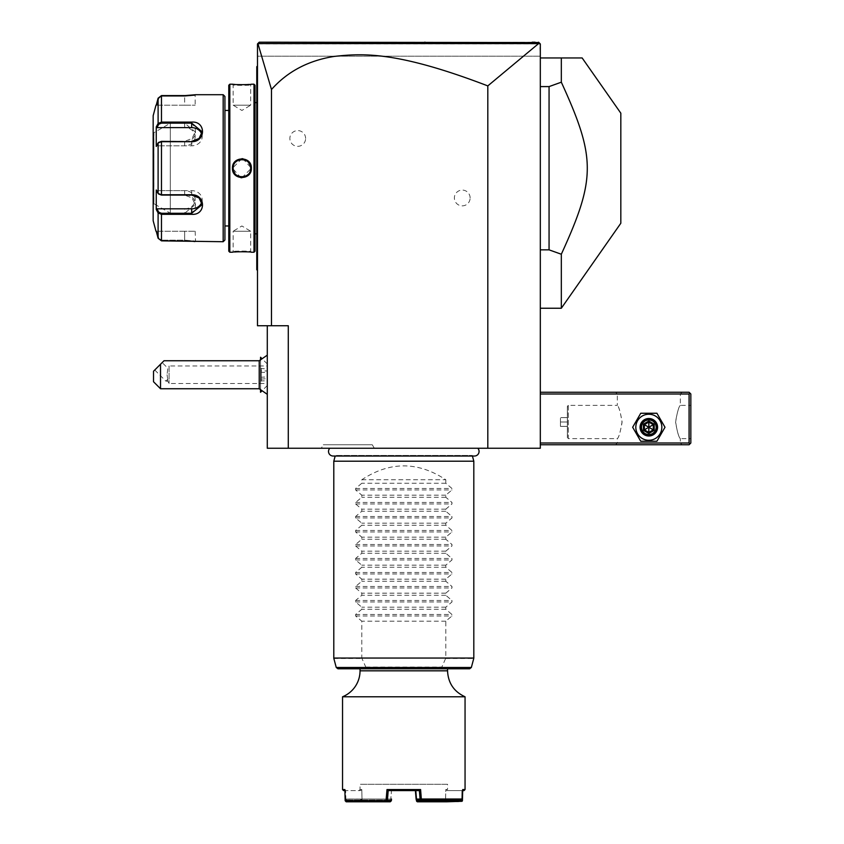 <?xml version="1.0" encoding="UTF-8"?>
<svg xmlns="http://www.w3.org/2000/svg" width="844" height="844" viewBox="0 0 844 844"><rect width="100%" height="100%" fill="white"/><g stroke="black" fill="none" stroke-linecap="round" stroke-linejoin="round"><path stroke-width="0.63" stroke-dasharray="4.22 3.17" d="M288.279 448.248L288.279 325.742L267.284 325.742L267.284 448.248L540.318 448.248L540.318 43.951L540.318 56.2L539.791 43.424L540.318 43.951L257.863 43.571L271.483 89.517C287.424 71.54 308.334 60.515 334.203 56.421C362.772 53.288 396.849 51.073 487.811 85.898L538.588 43.593L539.791 43.424L540.318 43.951L257.483 43.951L257.483 325.742L271.483 325.742L271.483 89.517M477.788 448.248L329.804 448.248L477.788 448.248M321.269 448.248L374.314 448.248L321.269 448.248L323.284 444.756L372.288 444.756L323.284 444.756M540.318 443.005L540.318 392.249L540.318 443.005L689.084 443.005L689.084 394L540.318 394M540.318 57.951L540.318 308.239L540.318 57.951L561.323 57.951L561.323 82.195L549.064 86.594L540.318 86.594M487.811 85.898L487.811 448.248M267.284 325.742L271.483 325.742M470.129 197.971A7.881 7.881 0 0 0 462.259 190.09A7.881 7.881 0 0 0 454.378 197.971A7.881 7.881 0 0 0 462.259 205.852A7.881 7.881 0 0 0 470.129 197.971M305.612 138.458A7.881 7.881 0 0 0 297.732 130.588A7.881 7.881 0 0 0 289.861 138.458A7.881 7.881 0 0 0 297.732 146.339A7.881 7.881 0 0 0 305.612 138.458M267.284 378.597L267.284 363.964L267.284 378.597M267.284 374.747L267.284 355.155L267.284 374.747M257.483 43.951L257.483 56.2L540.318 56.2L257.483 56.2L257.483 43.951L258.317 43.118L257.483 43.951M257.483 250.478L257.483 180.437L257.483 270.428L257.483 250.478L256.776 250.478L256.776 269.025L257.483 269.732L256.776 269.025L256.776 269.732L257.483 270.428M257.483 180.437L257.483 163.071L257.483 180.437L256.776 180.437L256.776 250.478M257.483 163.071L257.483 85.951L257.483 163.071L256.776 163.135L256.776 180.437M257.483 85.951L257.483 66.001L257.483 85.951L256.776 85.951L256.776 163.135M264.71 42.2L259.224 42.2L264.784 42.2L259.224 42.2L257.863 43.571M539.791 43.424L538.567 42.2L535.159 42.2M494.331 42.2L457.269 42.2L494.331 42.2M424.595 42.2L316.384 42.2M298.301 42.2L280.472 42.2L298.301 42.2M316.553 42.2L425.207 42.2M538.588 43.593L257.926 43.603M532.121 42.2L264.847 42.2M256.776 269.025L257.483 269.732L256.776 269.025M257.483 173.358L256.776 173.294M257.483 66.001L256.776 66.708L257.483 66.001L256.776 66.708L256.776 67.404L257.483 66.708M256.776 67.636L256.776 85.951M256.776 168.22L256.776 100.658L256.776 168.22M257.483 168.22L257.483 101.354L257.483 168.22M257.483 102.588L257.483 233.851L257.483 102.588L256.776 102.588M257.483 233.851L256.776 233.851M255.025 233.851L255.025 102.588L255.025 233.851M255.025 85.255L255.025 251.174M253.981 84.21L253.981 252.229M251.354 84.21L250.657 84.906L251.354 84.21L250.657 84.906L250.657 105.205L233.155 105.205L250.657 105.205L241.911 110.459L233.155 105.205L233.144 84.906C232.606 85.487 251.195 85.487 250.657 84.906C251.195 85.487 232.606 85.487 233.144 84.906L232.501 84.21M234.938 84.453L237.175 84.611M238.546 84.674L239.749 84.716M241.627 84.748L244.275 84.716M244.317 84.716L247.123 84.579M248.885 84.453L249.951 84.358M250.373 84.316L251.058 84.242M229.821 84.21L229.821 252.229M232.448 252.229L233.144 251.523L232.448 252.229L233.144 251.523L233.155 231.224L250.657 231.224L233.155 231.224L241.89 225.97L250.657 231.224L250.657 251.523C251.195 250.942 232.606 250.942 233.144 251.523C232.606 250.942 251.195 250.942 250.657 251.523L251.354 252.229L247.007 251.839M245.572 251.765L244.296 251.723M242.766 251.691L239.221 251.734M238.905 251.744L237.016 251.828M235.001 251.976L233.387 252.124M233.144 252.156L232.501 252.219M241.901 158.683L232.448 168.22L240.878 177.694M241.901 177.746L251.354 168.22L242.924 158.746M228.777 85.255L228.777 251.174M228.777 110.459L228.777 225.97L228.777 110.459M224.926 225.97L224.926 110.459L224.926 225.97M223.175 94.707L223.175 241.722M185.11 240.857L161.478 240.857L158.102 238.24L161.478 240.16L158.778 238.061L156.963 231.224L195.175 231.224L184.667 231.224L184.667 240.16L161.478 240.16L184.667 240.16L195.175 241.025L184.667 240.16L184.667 231.224L156.963 231.224L158.778 238.061L158.102 238.24L158.102 212.952L161.478 214.323L161.478 213.279L184.667 213.279L195.175 204.617L192.073 197.96L184.667 195.091L161.478 195.091L158.862 194.173M195.175 231.224L195.534 241.679M194.004 241.458L193.392 241.384M192.685 241.3L191.704 241.194M190.66 241.099L189.805 241.036M188.782 240.973L187.368 240.899M185.11 95.583L187.379 95.53M188.75 95.467L189.868 95.393M190.617 95.33L194.88 94.855M194.922 94.844L195.586 94.75M156.963 127.613L156.245 126.98L156.245 146.445L158.102 142.931L161.478 141.697L184.667 141.697C199.036 141.94 199.131 120.956 184.667 122.106L184.667 123.15L161.478 123.15L158.778 124.205L156.963 127.613L184.667 127.613A10.497 9.094 180 0 1 195.175 136.717L195.175 131.812L184.667 123.15L184.667 127.613M157.754 212.308L158.102 212.952L158.778 212.234L156.963 208.816L184.667 208.816L184.667 214.323C199.068 215.505 199.1 194.531 184.667 194.742L161.478 194.742L158.102 193.498L156.963 190.628L184.667 190.628A10.497 9.094 0 0 1 195.175 199.722L195.175 204.617M158.778 212.234L161.478 213.279M158.482 193.93L159.115 194.436L158.482 193.93M156.963 208.816L156.245 209.449L156.245 189.995L158.102 193.498L158.102 142.931L161.478 141.338L184.667 141.338L192.073 138.479L195.175 131.812M158.862 142.256L156.963 145.812L191.672 145.812A10.497 9.094 180 0 0 202.17 136.717L202.17 131.812M158.102 123.477L158.102 98.199L161.478 95.583L161.478 122.106L158.102 123.477L158.778 124.205M158.778 98.379L161.478 96.269L184.667 96.269L195.175 95.404L184.667 96.269L161.478 96.269L158.778 98.379L156.963 105.205L158.778 98.379L158.102 98.199L158.778 98.379M156.245 231.224L156.963 231.224L156.245 231.224M156.457 209.85L156.741 210.388M156.741 126.041L156.457 126.579M153.165 115.712L153.165 220.727M184.667 208.816A10.497 9.094 0 0 0 195.175 199.722M195.175 136.717A10.497 9.094 180 0 1 184.667 145.812L156.963 145.812L156.245 146.445L158.778 142.393M156.963 105.205L195.175 105.205L184.667 105.205L184.667 96.269L184.667 105.205L156.963 105.205M201.79 134.28A10.497 9.094 180 0 1 202.17 136.717M201.79 202.159A10.497 9.094 0 0 0 202.17 199.722A10.497 9.094 0 0 0 191.672 190.628L156.963 190.628L158.778 194.046M153.165 131.991L153.165 204.448L153.165 131.991A0.696 0.696 0 0 0 153.861 132.687L153.946 168.22L153.946 132.687L170.319 123.235L170.319 168.22L170.319 123.235M153.861 203.742L153.861 132.687L153.861 203.742L153.946 168.22L153.946 203.742L170.319 213.194L170.319 168.22L170.319 213.194M248.189 162.122A8.746 8.746 0 0 0 247.809 161.763L250.52 166.679A8.746 8.746 0 0 0 250.415 166.173M244.697 159.927A8.746 8.746 0 0 0 244.201 159.769L246.575 160.814A8.746 8.746 0 0 0 246.121 160.55M239.601 159.769A8.746 8.746 0 0 0 239.105 159.927L239.991 159.674M234.221 164.021L234.632 163.335A8.746 8.746 0 0 0 234.358 163.778M233.83 164.844L234.115 164.232A8.746 8.746 0 0 0 233.883 164.696M243.81 176.755L244.697 176.512A8.746 8.746 0 0 1 244.201 176.66M237.681 175.879A8.746 8.746 0 0 1 237.227 175.615L239.601 176.66A8.746 8.746 0 0 1 239.105 176.512M233.398 170.266A8.746 8.746 0 0 1 233.282 169.76L235.993 174.666A8.746 8.746 0 0 1 235.613 174.307M245.868 176.016L247.535 174.908M250.077 171.332L250.341 170.541M250.351 170.509L250.573 169.422M250.573 169.401L250.657 168.22A8.746 8.746 0 0 0 241.901 159.463A8.746 8.746 0 0 0 233.155 168.22A8.746 8.746 0 0 0 241.901 176.966A8.746 8.746 0 0 0 250.657 168.22L251.354 168.22M237.924 160.423L236.299 161.489M233.725 165.097L233.239 166.996M233.218 167.123L233.155 168.22L232.448 168.22M260.564 390.118L260.564 359.365M260.564 357.244L260.564 392.249M260.522 359.396L260.522 390.086M260.522 392.249L260.522 357.244M260.522 370.326L260.522 381.667L260.522 370.326L261.229 370.832L261.229 368.617L261.229 380.876L261.229 370.832L267.284 370.98L267.284 368.849L267.284 380.633L267.284 370.98M260.522 367.815L261.229 368.617L267.284 368.849M260.522 372.236L267.179 372.521L267.179 378.65L260.522 379.167M260.522 377.247L267.179 376.962L267.284 372.615M260.522 381.667L261.229 380.876L267.179 380.876L267.284 376.878M267.284 380.633L267.284 378.502M259.213 360.747L259.213 388.746M160.518 388.746L160.518 364.239L153.513 371.244L153.513 381.741M164.021 360.747L160.518 364.239M162.175 362.582L154.747 370.01L162.175 362.582L167.798 368.195L167.049 374.747L167.798 368.195L169.064 365.99L169.064 383.492L169.064 365.99L267.284 365.99M154.747 370.01L165.888 381.14L167.724 379.304L167.049 374.747L167.724 379.304L165.888 381.14L167.713 381.14L169.064 383.492L267.284 383.492M167.724 379.304C167.682 381.752 167.682 381.752 167.724 379.304C167.682 381.752 167.682 381.752 167.724 379.304M689.084 443.005L689.959 443.881L689.084 444.756L540.318 444.756M680.338 443.005L682.089 444.756L615.571 444.756L682.089 444.756L680.338 443.005L617.323 443.005L680.338 443.005L680.338 438.627C678.755 437.445 677.173 431.759 675.59 421.589C677.342 411.798 678.924 406.397 680.338 405.373C678.755 406.555 677.173 412.241 675.59 422.411C677.342 432.202 678.924 437.603 680.338 438.627L690.835 438.627L690.835 405.373L690.835 438.627M635.817 427.254A13.019 13.019 0 0 0 648.825 440.273A13.019 13.019 0 0 0 661.844 427.254A13.019 13.019 0 0 0 648.825 414.235A13.019 13.019 0 0 0 635.817 427.254A13.019 13.019 0 0 0 648.825 440.273A13.019 13.019 0 0 0 661.844 427.254A13.019 13.019 0 0 0 648.825 414.235A13.019 13.019 0 0 0 635.817 427.254A13.019 13.019 0 0 0 648.825 440.273A13.019 13.019 0 0 0 661.844 427.254A13.019 13.019 0 0 0 648.825 414.235A13.019 13.019 0 0 0 635.817 427.254M689.959 443.881L690.835 443.005L690.835 394L689.084 392.249L540.318 392.249M682.089 392.249L615.571 392.249L682.089 392.249L680.338 394L680.338 405.373L690.835 405.373M689.959 393.125L689.084 394M617.323 394L615.571 392.249L617.323 394L680.338 394L617.323 394L617.323 405.373L568.318 405.373L568.318 438.627L617.323 438.627C618.905 437.445 620.488 431.759 622.07 421.589C620.319 411.798 618.736 406.397 617.323 405.373C618.905 406.555 620.488 412.241 622.07 422.411C620.319 432.202 618.736 437.603 617.323 438.627L617.323 443.005L615.571 444.756L617.323 443.005M656.178 427.254C656.632 417.769 641.029 417.769 641.482 427.254C641.029 436.728 656.632 436.728 656.178 427.254C656.632 436.728 641.029 436.728 641.482 427.254C641.029 417.769 656.632 417.769 656.178 427.254A7.353 7.353 0 0 1 648.825 434.597A7.353 7.353 0 0 1 641.482 427.254A7.353 7.353 0 0 1 648.825 419.901A7.353 7.353 0 0 1 656.178 427.254A7.353 7.353 0 0 1 648.825 434.597A7.353 7.353 0 0 1 641.482 427.254A7.353 7.353 0 0 1 648.825 419.901A7.353 7.353 0 0 1 656.178 427.254M568.318 405.373L568.318 438.627L567.379 437.677L567.379 406.323L567.379 437.677L567.379 406.323L568.318 405.373M567.442 437.677L567.442 406.323M567.442 422L567.442 417.622L567.442 426.378L567.442 422L560.448 422L560.448 417.622L560.448 426.378L560.448 422L567.442 422M567.442 417.622L560.448 417.622L567.442 417.622M567.442 426.378L560.448 426.378L567.442 426.378M641.83 427.254A7.005 7.005 0 0 0 648.825 434.249A7.005 7.005 0 0 0 655.83 427.254A7.005 7.005 0 0 0 648.825 420.249A7.005 7.005 0 0 0 641.83 427.254A7.005 7.005 0 0 1 648.825 420.249A7.005 7.005 0 0 1 655.83 427.254A7.005 7.005 0 0 1 648.825 434.249A7.005 7.005 0 0 1 641.83 427.254M640.744 413.254L632.662 427.254L640.744 441.254L656.917 441.254L664.998 427.254L656.917 413.254L640.744 413.254L632.662 427.254L640.744 441.254L656.917 441.254L664.998 427.254L656.917 413.254L640.744 413.254M640.079 427.254A8.746 8.746 0 0 1 648.825 418.497A8.746 8.746 0 0 1 657.581 427.254A8.746 8.746 0 0 1 648.825 436A8.746 8.746 0 0 1 640.079 427.254A8.746 8.746 0 0 1 648.825 418.497A8.746 8.746 0 0 1 657.581 427.254A8.746 8.746 0 0 0 648.825 418.497A8.746 8.746 0 0 0 640.079 427.254A8.746 8.746 0 0 0 648.825 436A8.746 8.746 0 0 0 657.581 427.254A8.746 8.746 0 0 1 648.825 436A8.746 8.746 0 0 1 640.079 427.254M640.955 427.254A7.881 7.881 0 0 0 648.825 435.124A7.881 7.881 0 0 0 656.706 427.254A7.881 7.881 0 0 0 648.825 419.373A7.881 7.881 0 0 0 640.955 427.254M643.455 430.356L644.352 429.839L644.352 424.659L648.825 422.074L653.309 424.659L653.309 429.839L648.825 432.423L644.352 429.839L648.825 427.254L648.825 422.074L644.352 424.659L648.825 427.254L648.825 432.423L653.309 429.839L648.825 427.254L653.309 424.659L648.825 422.074L653.309 424.659L653.309 429.839L653.309 424.659L654.206 424.142L654.206 430.356L653.309 429.839L648.825 432.423L644.352 429.839L648.825 432.423L648.825 433.457L643.455 430.356L643.455 424.142L644.352 424.659L644.352 429.839L644.352 424.659L648.825 422.074L648.825 421.04L654.206 424.142M540.318 249.845L549.064 249.845L549.064 86.594M561.323 308.239L561.323 254.234L549.064 249.845M561.323 254.234C595.938 178.538 595.938 157.891 561.323 82.195M620.825 223.249L620.825 113.18M472.418 456.024L472.26 455.443A4.589 4.589 0 0 0 474.486 456.024L333.106 456.024A4.589 4.589 0 0 0 335.332 455.443L472.26 455.443L335.332 455.443L335.173 456.024M333.791 461.204L473.811 461.204M361.791 479.761L445.801 479.761C417.801 461.267 389.791 461.267 361.791 479.761L361.791 483.253L355.619 488.465L355.619 489.953L361.791 495.164L361.791 497.253L355.619 502.465L355.619 503.952L361.791 509.164L361.791 511.253L355.619 516.475L355.619 517.952L361.791 523.164L361.791 525.263L355.619 530.475L355.619 531.952L361.791 537.174L361.791 539.263L355.619 544.475L355.619 545.962L361.791 551.174L361.791 553.263L355.619 558.475L355.619 559.962L361.791 565.174L361.791 567.263L355.619 572.475L355.619 573.962L361.791 579.174L361.791 581.263L355.619 586.474L355.619 587.962L361.791 593.174L361.791 595.273L355.619 600.485L355.619 601.962L361.791 607.184L361.791 609.273L355.619 614.485L355.619 615.972L361.791 621.184L361.791 658.046L333.791 658.046M445.801 479.761L445.801 483.253L451.973 488.465L451.973 489.953L445.801 495.164L445.801 497.253L451.973 502.465L451.973 503.952L445.801 509.164L445.801 511.253L451.973 516.475L451.973 517.952L445.801 523.164L445.801 525.263L451.973 530.475L451.973 531.952L445.801 537.174L445.801 539.263L451.973 544.475L451.973 545.962L445.801 551.174L445.801 553.263L451.973 558.475L451.973 559.962L445.801 565.174L445.801 567.263L451.973 572.475L451.973 573.962L445.801 579.174L445.801 581.263L451.973 586.474L451.973 587.962L445.801 593.174L445.801 595.273L451.973 600.485L451.973 601.962L445.801 607.184L445.801 609.273L451.973 614.485L451.973 615.972L445.801 621.184L445.801 658.046L441.117 668.786L366.475 668.786L365.958 667.488L336.25 667.488M365.958 667.488L361.791 658.046M445.801 621.184L361.791 621.184M366.475 668.786L337.948 668.786M469.654 668.786L441.117 668.786M403.801 668.786L360.04 668.786L403.801 668.786M342.537 696.785L465.055 696.785M387.512 799.089L386.605 800.049L346.262 800.049L390.076 800.049L391.5 799.068L345.122 799.004L344.89 789.551L345.65 790.596L344.89 789.551L342.537 789.551M386.193 799.004L386.995 789.551L420.597 789.551L421.557 800.745L462.428 800.745M461.689 800.756L461.953 790.596L462.681 790.596L462.712 789.551L461.953 790.596L461.742 799.068L446.887 799.089L446.982 800.049M465.055 789.551L462.712 789.551L461.953 790.596L464.01 790.596M343.592 790.596L344.911 790.596M345.122 799.004L345.861 799.068L345.65 790.596L360.525 790.596L345.65 790.596L345.555 801.294M346.198 801.8L361.084 801.8L361.443 801.251L345.903 800.756M361.084 801.8L390.255 801.8M361.443 801.251L390.962 801.251M420.597 789.551L419.384 790.596L415.385 790.596L417.674 790.596M446.887 799.089L445.653 799.057L446.455 800.049L417.221 800.049M417.516 800.049L416.103 799.068L415.923 796.947M461.341 800.049L461.7 799.089M445.653 799.057L416.767 799.057M462.428 799.068L461.742 799.068M417.347 801.8L461.394 801.8M421.335 801.8L421.557 800.745M420.934 801.294L420.228 800.756L419.384 790.596L388.219 790.596M416.24 800.756L420.228 800.756M415.659 793.761L415.385 790.585M390.656 800.745L391.563 789.551L416.029 789.551L391.563 789.551L392.207 790.596L415.396 790.596L416.029 789.551L416.799 799.004M389.928 790.596L392.207 790.596L388.208 790.596L386.995 789.551M387.501 799.068L388.208 790.596M386.067 800.049L386.267 799.068M391.479 799.089L390.371 800.049L386.605 800.049M361.148 800.049L362.023 799.004L390.835 799.057M345.861 799.068L361.939 799.057M360.704 799.089L360.61 800.049M360.747 799.068L360.789 800.756M345.892 799.089L346.557 800.049M345.175 799.068L346.262 800.049M360.515 790.596L358.995 790.596L360.515 790.596M362.023 799.004L361.781 789.551L360.04 789.551L361.781 789.551L362.065 800.745M361.781 789.551L360.525 790.596L361.781 789.551M445.579 799.004L445.811 789.551L447.067 790.596L448.607 790.596L447.552 789.551L445.811 789.551L447.552 789.551L447.552 784.298L360.04 784.298L447.552 784.298M358.995 790.596L360.04 789.551L360.04 784.298M416.947 800.745L416.029 789.551L415.385 790.596L392.196 790.596L391.563 789.551L390.793 799.004M448.607 790.596L447.077 790.596L445.811 789.551L445.537 800.745M446.856 799.068L446.803 800.756M461.953 790.596L447.067 790.596L461.953 790.596M445.801 609.273L361.791 609.273M445.801 607.184L361.791 607.184M445.801 595.273L361.791 595.273M445.801 593.174L361.791 593.174M445.801 581.263L361.791 581.263M445.801 579.174L361.791 579.174M445.801 567.263L361.791 567.263M445.801 565.174L361.791 565.174M445.801 553.263L361.791 553.263M445.801 551.174L361.791 551.174M445.801 539.263L361.791 539.263M445.801 537.174L361.791 537.174M445.801 525.263L361.791 525.263M445.801 523.164L361.791 523.164M445.801 511.253L361.791 511.253M445.801 509.164L361.791 509.164M445.801 497.253L361.791 497.253M445.801 495.164L361.791 495.164M445.801 483.253L361.791 483.253M374.314 448.248L372.288 444.756M256.776 156.003L257.483 156.003M161.478 195.091L161.478 141.338M161.478 240.857L161.478 214.323M184.667 240.846L184.667 240.16L184.667 240.846M184.667 194.742L184.667 190.628M184.667 141.697L184.667 145.812M161.478 122.106L161.478 123.15M161.478 95.583L161.478 96.269L161.478 95.583M184.667 95.583L184.667 96.269L184.667 95.583M195.871 94.707L195.175 95.404L195.871 94.707L195.175 95.404L195.175 105.205M191.672 141.338L191.672 145.812M191.672 190.628L191.672 195.091M654.206 430.356L648.825 433.457M643.455 424.142L648.825 421.04M473.811 658.046L445.801 658.046M445.706 658.499L473.748 658.499M333.844 658.499L361.897 658.499M471.342 667.488L441.634 667.488M365.832 667.034L441.771 667.034M447.552 670.822L360.04 670.822M355.619 615.972L451.973 615.972M355.619 614.485L451.973 614.485M355.619 601.962L451.973 601.962M355.619 600.485L451.973 600.485M355.619 587.962L451.973 587.962M355.619 586.474L451.973 586.474M355.619 573.962L451.973 573.962M355.619 572.475L451.973 572.475M355.619 559.962L451.973 559.962M355.619 558.475L451.973 558.475M355.619 545.962L451.973 545.962M355.619 544.475L451.973 544.475M355.619 531.952L451.973 531.952M355.619 530.475L451.973 530.475M355.619 517.952L451.973 517.952M355.619 516.475L451.973 516.475M355.619 503.952L451.973 503.952M355.619 502.465L451.973 502.465M355.619 489.953L451.973 489.953M355.619 488.465L451.973 488.465M256.776 235.771L257.483 235.075M256.776 100.658L257.483 101.354M232.448 84.21L233.144 84.906L232.448 84.21M251.354 252.229L250.657 251.523L251.354 252.229M202.17 199.722L202.17 204.617M267.284 363.964L261.703 358.383M267.284 385.529L261.703 391.11"/><path stroke-width="1.27" d="M538.588 43.593L487.811 85.898C397.039 51.125 362.857 53.277 334.235 56.421C308.345 60.504 287.435 71.54 271.483 89.517L257.926 43.603L538.588 43.593L539.791 43.424L538.567 42.2L540.318 43.951L540.318 448.248L267.284 448.248L267.284 325.742M487.811 85.898L487.811 448.248M271.483 89.517L271.483 325.742L288.279 325.742L288.279 448.248M271.483 325.742L257.483 325.742L257.483 43.951L259.224 42.2L538.915 42.548M257.926 43.603L258.359 43.076M535.128 42.2L532.121 42.2M425.207 42.2L424.595 42.2M280.472 42.2L264.784 42.2L280.472 42.2M539.791 43.424L538.567 42.2M257.483 173.358L256.776 173.294L256.776 67.636M257.483 270.428L256.776 269.732L256.776 173.294M256.776 269.025L257.483 269.732L256.776 269.025M257.483 66.001L256.776 66.708L256.776 67.404L257.483 66.708M257.483 163.071L256.776 163.135M256.776 233.851L255.025 233.851M256.776 102.588L255.025 102.588M255.025 251.174L255.025 85.255L253.981 84.21L251.354 84.21C251.902 84.79 231.91 84.79 232.448 84.21L229.821 84.21L229.821 252.229L232.448 252.229C231.91 251.639 251.892 251.639 251.354 252.229L253.981 252.229L255.025 251.174M232.501 84.21L233.092 84.273M233.482 84.316L234.938 84.453M237.175 84.611L238.546 84.674M239.749 84.716L241.627 84.748M247.123 84.579L248.885 84.453M247.007 251.839L245.572 251.765M244.296 251.723L242.766 251.691M237.016 251.828L235.001 251.976M240.878 177.694L241.901 177.746M242.924 158.746L241.901 158.683M253.981 252.229L253.981 84.21M251.354 168.22C251.881 180.532 231.91 180.51 232.448 168.22C231.921 155.897 251.892 155.918 251.354 168.22L250.657 168.22C251.206 179.498 232.596 179.498 233.155 168.22C232.596 156.931 251.206 156.931 250.657 168.22A8.746 8.746 0 0 0 250.636 167.703L250.657 168.22A8.746 8.746 0 0 1 250.636 168.737M229.821 252.229L228.777 251.174L228.777 85.255L229.821 84.21M224.926 110.459L224.926 239.981L224.926 96.459L224.926 110.459L228.777 110.459M224.926 225.97L228.777 225.97M158.778 194.046L161.478 195.091L191.672 195.091L199.078 197.95L202.17 204.617L191.672 213.279L161.478 213.279L158.778 212.234L158.102 212.952L156.245 209.449L156.245 189.995L158.102 193.498L161.478 194.742L191.672 194.742C206.042 194.5 206.126 215.484 191.672 214.323L161.478 214.323L158.102 212.952L158.102 238.24L156.245 231.224L158.102 238.24L161.478 240.857L223.175 241.722L224.926 239.981M223.175 241.722L223.175 94.707L224.926 96.459M194.721 241.553L194.004 241.458M193.392 241.384L192.685 241.3M191.704 241.194L190.66 241.099M189.805 241.036L188.782 240.973M187.368 240.899L185.11 240.857M223.175 94.707L195.871 94.707L185.11 95.583M187.379 95.53L188.75 95.467M189.868 95.393L190.617 95.33M184.72 122.106L161.478 122.106L161.478 95.583L184.667 95.583L161.478 95.583L158.102 98.199L156.245 105.205L158.102 98.199L158.102 123.477L156.741 126.041M161.478 240.846L161.478 214.323L184.72 214.323M191.672 141.697L161.478 141.697L158.102 142.931L156.245 146.445L156.245 126.98L158.102 123.477L161.478 122.106L191.672 122.106C206.073 120.924 206.105 141.908 191.672 141.697L161.478 141.338L158.778 142.393M158.862 194.173L158.102 193.498L158.102 142.931L158.862 142.256M158.778 212.234L156.963 208.816L156.457 209.85M156.741 210.388L157.754 212.308M156.457 126.579L156.963 127.613L191.672 127.613A10.497 9.094 180 0 1 201.79 134.28M155.982 105.205L153.165 115.712L153.165 220.727L155.982 231.224M158.102 123.477L158.778 124.205L161.478 123.15L191.672 123.15L202.17 131.812L199.078 138.479L191.672 141.338M201.79 202.159A10.497 9.094 0 0 1 191.672 208.816L156.963 208.816M153.861 203.742A0.696 0.696 180 0 0 153.165 204.448M156.963 127.613L158.778 124.205M250.109 165.181A8.746 8.746 0 0 0 249.444 163.778M242.165 159.474A8.746 8.746 0 0 0 241.637 159.474L242.165 159.474M237.227 160.814A8.746 8.746 0 0 0 235.993 161.763L236.299 161.489M233.166 167.703A8.746 8.746 0 0 0 233.155 168.22L233.166 168.737A8.746 8.746 0 0 1 233.155 168.22L232.448 168.22M247.535 174.908L247.809 174.666A8.746 8.746 0 0 1 246.575 175.615M242.165 176.966A8.746 8.746 0 0 1 241.637 176.966L242.165 176.966M234.358 172.661A8.746 8.746 0 0 1 233.693 171.258M260.564 359.365L260.564 357.244L261.703 358.383M260.564 390.118L260.522 392.249L260.522 390.086M260.522 359.396L260.564 357.244M267.284 394.327L259.213 388.746L259.213 360.747L267.284 355.155M160.518 388.746L153.513 381.741L153.513 371.244L160.518 364.239L160.518 388.746L259.213 388.746M160.518 364.239L164.021 360.747L259.213 360.747M540.318 394L689.084 394L689.084 443.005L689.959 443.881L689.084 444.756L540.318 444.756M689.084 443.005L540.318 443.005M689.084 394L689.959 393.125L689.084 392.249L540.318 392.249M689.959 443.881L690.835 443.005L690.835 394L689.959 393.125M664.998 427.254L656.917 413.254L640.744 413.254L632.662 427.254L640.744 441.254L656.917 441.254L664.998 427.254L656.917 413.254L640.744 413.254L632.662 427.254L640.744 441.254L656.917 441.254L664.998 427.254M635.817 427.254A13.019 13.019 0 0 0 648.825 440.273A13.019 13.019 0 0 0 661.844 427.254A13.019 13.019 0 0 0 648.825 414.235A13.019 13.019 0 0 0 635.817 427.254M657.581 427.254A8.746 8.746 0 0 0 648.825 418.497A8.746 8.746 0 0 0 640.079 427.254A8.746 8.746 0 0 0 648.825 436A8.746 8.746 0 0 0 657.581 427.254M656.706 427.254A7.881 7.881 0 0 1 648.825 435.124A7.881 7.881 0 0 1 640.955 427.254A7.881 7.881 0 0 1 648.825 419.373A7.881 7.881 0 0 1 656.706 427.254M643.455 424.142L643.455 430.356L648.825 433.457L654.206 430.356L653.309 429.839L653.309 424.659L648.825 422.074L644.352 424.659L644.352 429.839L648.825 432.423L653.309 429.839L648.825 427.254L648.825 421.04L643.455 424.142L648.825 427.254L654.206 424.142L648.825 421.04M648.825 433.457L648.825 427.254L643.455 430.356M540.318 57.951L582.149 57.951L561.323 57.951L561.323 82.195L549.064 86.594L549.064 249.845L561.323 254.234L561.323 308.239L620.825 223.249L620.825 113.18L582.149 57.951M540.318 249.845L549.064 249.845M540.318 86.594L549.064 86.594M561.323 82.195C595.938 157.891 595.938 178.538 561.323 254.234M329.804 448.248A4.589 4.589 0 0 0 333.106 456.024L474.486 456.024A4.589 4.589 0 0 0 477.788 448.248M335.173 456.024L333.791 461.204L333.791 658.046L473.811 658.046L473.811 461.204L333.791 461.204M472.418 456.024L473.811 461.204M337.948 668.786L469.654 668.786L471.342 667.488L336.25 667.488L337.948 668.786M415.385 790.585L416.113 799.089L421.325 799.068L420.597 789.551L386.995 789.551L386.046 800.745L345.164 800.745L344.89 789.551L342.537 789.551L342.537 696.785A28 28 0 0 0 360.04 670.822L447.552 670.822L447.552 668.786M342.537 696.785L465.055 696.785C453.956 691.69 448.122 683.028 447.552 670.822M461.721 799.701L462.048 801.294L462.428 800.745L462.712 789.551L465.055 789.551L465.055 696.785M462.712 789.551L462.47 799.004L461.341 800.049L421.525 800.049L421.325 799.068M421.399 799.004L462.47 799.004M344.911 790.596L343.592 790.596L342.537 789.551M345.164 800.745L346.198 801.8L386.267 801.8L387.364 800.756L391.352 800.756L390.255 801.8L386.267 801.8M386.657 801.294L386.046 800.745M386.995 789.551L388.208 790.596L387.364 800.756M388.219 790.596L419.384 790.596L420.597 789.551M420.09 799.068L419.384 790.596L417.674 790.596M420.08 799.089L421.525 800.049M416.113 799.089L417.221 800.049L420.987 800.049M461.035 800.049L446.455 800.049M465.055 789.551L464.01 790.596L462.681 790.596M462.048 801.294L446.508 801.8L446.803 800.756L461.689 800.756M446.159 801.251L416.63 801.251L417.347 801.8L446.508 801.8M416.103 799.068L416.63 801.251M415.923 796.947L415.659 793.761M391.352 800.756L391.5 799.068M416.947 800.745L416.862 799.743M445.548 800.049L445.537 800.745M446.824 800.049L446.803 800.756M388.208 790.596L389.928 790.596M256.776 180.437L257.483 180.437M256.776 250.478L257.483 250.478M256.776 85.951L257.483 85.951M256.776 156.003L257.483 156.003M161.478 141.338L161.478 195.091M191.672 214.323L191.672 208.816M161.478 214.323L161.478 213.279M161.478 122.106L161.478 123.15M191.672 122.106L191.672 127.613M654.206 430.356L654.206 424.142M473.811 658.046L333.791 658.046M261.703 391.11L260.564 392.249M540.318 308.239L561.323 308.239M473.748 658.499L471.342 667.488M333.844 658.499L336.25 667.488M360.04 668.786L360.04 670.822"/></g></svg>
